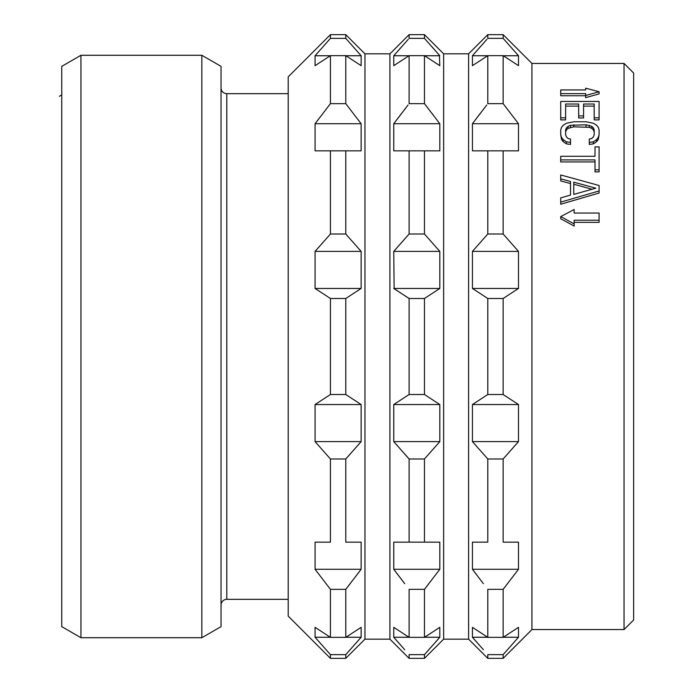 <?xml version="1.0" encoding="UTF-8"?>
<svg xmlns="http://www.w3.org/2000/svg" width="693" height="693" viewBox="0 0 693 693"><rect width="100%" height="100%" fill="white"/><g stroke="black" fill="none" stroke-linecap="round" stroke-linejoin="round"><path stroke-width="1.04" d="M61.755 66.363L61.755 626.637L80.942 637.716L80.942 55.284L61.755 66.363M201.845 637.716L221.041 626.637L221.041 66.363L201.845 55.284L201.845 637.716L80.942 637.716M201.845 55.284L80.942 55.284M221.041 605.093A5.761 5.761 0 0 1 226.793 599.341L288.201 599.341M221.041 87.907A5.761 5.761 0 0 0 226.793 93.659L226.793 599.341M288.201 93.659L226.793 93.659M364.968 53.837L364.968 639.163L389.916 639.163L389.916 53.837L364.968 53.837L345.781 34.65L330.422 34.65L288.201 76.871L288.201 616.129L330.422 658.35L330.422 654.634L315.072 637.257L315.072 627.33L330.422 637.352L330.422 589.345L315.072 569.282L315.072 542.143L330.422 542.143L330.422 458.983L315.072 441.614L361.131 441.614L361.131 404.539L345.781 394.516L361.131 404.539L315.072 404.539L315.072 441.614M345.781 34.65L345.781 38.366L361.131 55.743L361.131 65.67L345.781 55.648L345.781 103.655L361.131 123.718L315.072 123.718L315.072 150.857L330.422 150.857L330.422 234.017L315.072 251.386L315.072 288.461L330.422 298.484L330.422 394.516L315.072 404.539M315.072 123.718L330.422 103.655L330.422 55.648L315.072 65.67L315.072 55.743L330.422 38.366L330.422 34.65M359.433 443.563L357.164 446.162M350.173 454.08L346.413 458.281M359.433 289.587L357.086 291.129M350.234 295.616L346.621 297.947M330.422 234.017L345.781 234.017L361.131 251.386L345.781 234.017L345.781 150.857L361.131 150.857L330.422 150.857M345.928 55.743L361.131 55.743L345.781 38.366L330.422 38.366M361.131 150.857L361.131 123.718L345.781 103.655L330.422 103.655M364.968 639.163L345.781 658.35L345.781 654.634L361.131 637.257L361.131 627.33L345.781 637.352L345.781 589.345L361.131 569.282L361.131 542.143L345.781 542.143L345.781 458.983L361.131 441.614M359.433 639.206L357.164 641.805M350.173 649.722L345.781 654.634L330.422 654.634M359.433 571.534L357.19 574.497M350.173 583.679L345.781 589.345L330.422 589.345M315.072 251.386L361.131 251.386L361.131 288.461L315.072 288.461M330.422 394.516L345.781 394.516L345.781 298.484L361.131 288.461M345.781 458.983L330.422 458.983M345.781 542.143L361.131 542.143M361.131 569.282L315.072 569.282M345.781 637.352L330.422 637.352M361.131 637.257L345.928 637.257M330.275 637.257L315.072 637.257M345.781 298.484L330.422 298.484M345.781 55.648L330.422 55.648M330.275 55.743L315.072 55.743M439.414 55.275L439.812 65.67L424.462 55.648L424.462 103.655L439.812 123.718L393.754 123.718L393.754 150.857L409.104 150.857L393.754 150.857M393.754 123.718L408.056 105.007M424.462 55.648L409.104 55.648L409.104 103.655L424.462 103.655L425.511 105.007M409.104 55.648L393.754 65.67L393.754 55.743L408.264 39.31M389.916 53.837L409.104 34.65L409.104 38.366L424.462 38.366L425.303 39.31M401.975 46.362L394.308 55.093M394.152 55.275L393.754 55.743L408.957 55.743M401.975 112.89L394.178 123.146M443.65 639.163L443.65 53.837L468.598 53.837L468.598 639.163L443.65 639.163L424.462 658.35L424.462 654.634L439.812 637.257L439.812 627.33L424.462 637.352L424.462 589.345L439.812 569.282L439.812 542.143L424.462 542.143L424.462 458.983L439.812 441.614L439.812 404.539L424.462 394.516L424.462 298.484L439.812 288.461L439.812 251.386L393.754 251.386L409.104 234.017L393.754 251.386L394.126 288.704M395.443 289.587L397.791 291.129M404.651 295.616L408.255 297.947M439.812 404.539L393.754 404.539L409.104 394.516L393.754 404.539L393.754 441.614L409.104 458.983L409.104 542.143L393.754 542.143L393.754 569.282L404.712 583.679M395.443 443.563L397.721 446.162M404.712 454.08L408.472 458.281M431.592 112.89L433.766 115.731M431.592 46.362L439.249 55.093M443.65 53.837L424.462 34.65L424.462 38.366L439.812 55.743L424.61 55.743M439.812 123.718L439.812 150.857L409.104 150.857L409.104 234.017L424.462 234.017L424.462 150.857L439.812 150.857M424.462 394.516L409.104 394.516L409.104 298.484L393.754 288.461L439.812 288.461M395.443 571.534L397.687 574.497M395.443 639.206L397.721 641.805M404.712 649.722L393.754 637.257L393.754 627.33L409.104 637.352L409.104 589.345L424.462 589.345L428.854 583.679M389.916 639.163L409.104 658.35L409.104 654.634L424.462 654.634L428.854 649.722M439.812 441.614L393.754 441.614M424.462 458.983L409.104 458.983M424.462 298.484L409.104 298.484M439.812 251.386L424.462 234.017M438.115 639.206L435.845 641.805M624.046 63.435L624.046 629.565L633.636 619.966L633.636 73.034L624.046 63.435L531.929 63.435L503.144 34.65L503.144 38.366L518.494 55.743L518.494 65.67L503.144 55.648L503.144 103.655L518.494 123.718L472.435 123.718L472.435 150.857L487.785 150.857L472.435 150.857M472.435 123.718L486.737 105.007M503.144 55.648L487.785 55.648L487.785 103.655L503.144 103.655M487.785 55.648L472.435 65.67L472.435 55.743L486.945 39.31M468.598 53.837L487.785 34.65L487.785 38.366L503.144 38.366M480.656 46.362L472.998 55.093M472.834 55.275L472.435 55.743L487.638 55.743M480.656 112.89L472.86 123.146M518.494 123.718L518.494 150.857L487.785 150.857L487.785 234.017L472.435 251.386L472.435 288.461L487.785 298.484L487.785 394.516L472.435 404.539L472.435 441.614L487.785 458.983L487.785 542.143L472.435 542.143L472.435 569.282L483.393 583.679M531.929 63.435L531.929 629.565L503.144 658.35L503.144 654.634L518.494 637.257L503.291 637.257M474.133 571.534L476.377 574.497M474.133 639.206L476.403 641.805M483.393 649.722L472.435 637.257L472.435 627.33L487.785 637.352L487.785 589.345L503.144 589.345L518.494 569.282L472.435 569.282M468.598 639.163L487.785 658.35L487.785 654.634L503.144 654.634M518.494 569.282L518.494 542.143L503.144 542.143L503.144 458.983L518.494 441.614L472.435 441.614M503.144 458.983L487.785 458.983M472.435 404.539L518.494 404.539L518.494 441.614M518.494 404.539L503.144 394.516L487.785 394.516M503.144 394.516L503.144 298.484L487.785 298.484M503.144 298.484L518.494 288.461L472.435 288.461M472.435 251.386L518.494 251.386L518.494 288.461M518.494 251.386L503.144 234.017L487.785 234.017M503.144 234.017L503.144 150.857M518.494 55.743L503.291 55.743M518.494 637.257L518.494 627.33L503.144 637.352L503.144 589.345M599.098 220.227L574.15 220.227L574.15 223.882L560.715 216.606L574.15 209.503L574.15 213.037L599.098 213.037L599.098 222.375L574.15 222.375M574.15 223.882L574.15 226.048L560.715 218.745L560.715 216.606M574.15 213.037L574.15 211.625M599.098 171.881L595.01 171.881L595.01 169.837L599.098 169.837L599.098 171.881M595.01 161.945L560.715 161.945L560.715 159.91L595.01 159.91L595.01 169.837M599.098 169.837L599.098 146.925L595.01 146.925L595.01 156.289L595.01 148.96M560.715 204.236L599.098 193.018L599.098 190.939L560.715 202.131L560.715 204.236M570.512 195.079L570.512 183.558L560.715 180.925L560.715 178.863L570.512 181.497L570.512 195.079L560.715 197.877L560.715 202.131M585.663 97.635L599.098 93.901L599.098 91.762L585.663 95.513L585.663 97.635M585.663 95.747L560.715 95.747L560.715 93.616L585.663 93.616L585.663 95.513M565.609 119.889L560.715 119.889L560.715 117.827L565.609 117.827L565.609 119.889M599.098 119.889L594.196 119.889L594.196 117.827L599.098 117.827L599.098 119.889M594.196 106.116L583.575 106.116M583.575 117.966L578.681 117.966L578.681 115.904L583.575 115.904L583.575 117.966M578.681 106.116L565.609 106.116M570.512 144.43L566.432 143.875L563.166 141.649L561.529 139.458L560.715 134.711L561.529 137.422L563.166 139.614L566.432 141.84L570.512 142.394L570.512 144.43M598.276 139.458L599.098 134.711L598.276 137.422L596.647 139.614L593.381 141.84L589.293 142.394L589.293 144.43L593.381 143.875L596.647 141.649L598.276 139.458L598.276 137.422M565.609 134.711L565.609 129.929L566.432 127.85L568.061 126.308L570.512 125.286L586.027 124.775L591.744 126.308L593.381 127.85L594.196 129.929L594.196 134.711L594.196 131.973L593.381 129.894L591.744 128.352L589.293 127.33L573.778 126.828L568.061 128.352L566.432 129.894L565.609 131.973L565.609 134.711L566.432 136.876L568.061 138.513L570.512 139.059L570.512 142.394M560.715 93.616L560.715 89.951L585.663 89.951L585.663 88.184L599.098 91.762M578.681 115.904L578.681 104.028L565.609 104.028L565.609 117.827M594.196 117.827L594.196 104.028L583.575 104.028L583.575 115.904M560.715 117.827L560.715 101.447L599.098 101.447L599.098 117.827M594.196 134.711L593.381 136.876L591.744 138.513L589.293 139.059L589.293 142.394M560.715 134.711L560.715 129.929L561.529 127.339L563.166 125.286L566.432 123.259L573.778 121.76L586.027 121.76L593.381 123.259L596.647 125.286L598.276 127.339L599.098 129.929L599.098 134.711M566.432 141.84L566.432 143.875M563.166 139.614L563.166 141.649M561.529 137.422L561.529 139.458M596.647 139.614L596.647 141.649M593.381 141.84L593.381 143.875M593.381 127.85L593.381 129.894M591.744 126.308L591.744 128.352M589.293 125.286L589.293 127.33M586.027 124.775L586.027 126.828M573.778 124.775L573.778 126.828M570.512 125.286L570.512 127.33M568.061 126.308L568.061 128.352M566.432 127.85L566.432 129.894M560.715 159.91L560.715 156.289L595.01 156.289M560.715 178.863L560.715 174.957L599.098 185.499L599.098 190.939M573.778 194.386L595.824 188.21L573.778 182.164L573.778 194.386L573.778 184.225L592.091 189.25M487.638 637.257L472.435 637.257M503.144 637.352L487.785 637.352M487.785 542.143L472.435 542.143M439.812 637.257L424.61 637.257M408.957 637.257L393.754 637.257M424.462 637.352L409.104 637.352M439.812 569.282L393.754 569.282M439.812 542.143L393.754 542.143M424.462 542.143L409.104 542.143M61.755 94.906L59.364 96.31M345.781 658.35L330.422 658.35M424.462 34.65L409.104 34.65M503.144 34.65L487.785 34.65M624.046 629.565L531.929 629.565M503.144 658.35L487.785 658.35M424.462 658.35L409.104 658.35"/></g></svg>

